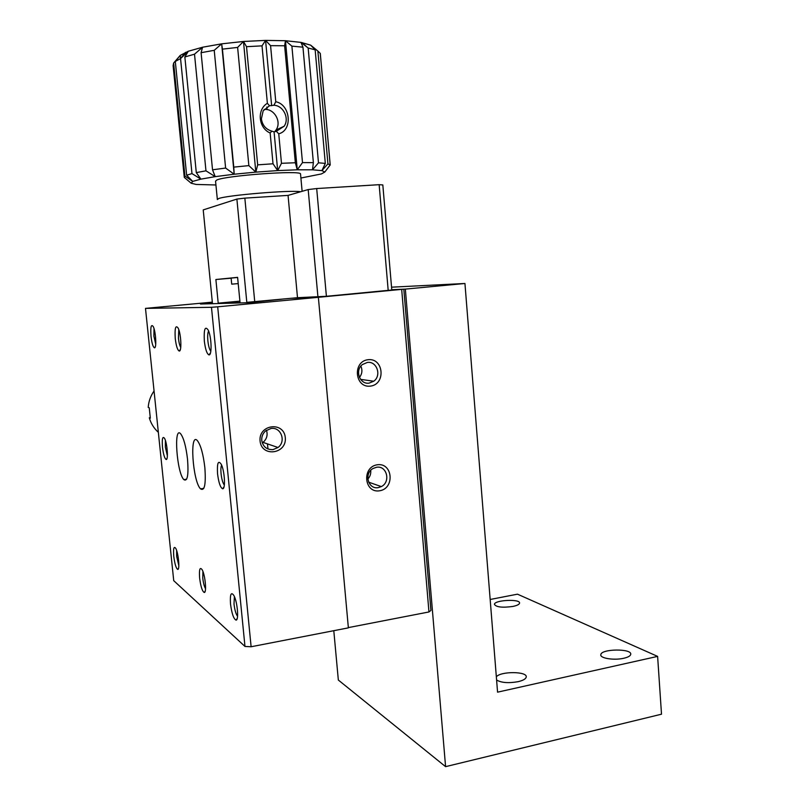 <?xml version="1.0" encoding="UTF-8"?>
<svg xmlns="http://www.w3.org/2000/svg" width="807" height="807" viewBox="0 0 807 807"><rect width="100%" height="100%" fill="white"/><g stroke="black" fill="none" stroke-linecap="round" stroke-linejoin="round"><path stroke-width="1.21" d="M150.163 417.562L149.295 417.784L150.324 418.187L149.245 407.777L148.216 407.414C148.639 401.412 150.586 395.934 154.056 390.992M149.295 417.784C150.939 423.524 153.955 428.366 158.343 432.32M262.295 442.902L263.032 442.377C266.804 439.048 267.944 435.013 266.461 430.252M273.018 449.62L278.001 447.492C286.435 441.52 281.007 426.681 271.011 428.487L265.604 430.918C262.789 433.47 261.508 436.637 261.761 440.44C263.001 446.775 266.754 449.832 273.018 449.62M260.066 440.995C261.589 457.609 287.02 454.028 285.295 437.606C283.923 421.093 258.381 424.381 260.066 440.995M178.781 329.639L178.438 338.274C178.922 342.602 179.699 345.658 180.748 347.444M208.599 330.981C207.702 332.756 207.46 336.035 207.873 340.826C208.438 345.86 209.386 349.3 210.718 351.136L210.829 351.257M221.622 465.114C220.876 466.688 220.694 469.563 221.068 473.729C221.713 479.227 222.782 482.99 224.275 484.997L224.356 484.987M234.383 596.544L234.01 604.019C234.726 609.991 235.916 614.077 237.561 616.296M202.91 571.417L202.769 578.064C203.344 582.977 204.272 586.538 205.543 588.727M176.622 550.485L176.642 556.346L178.831 565.626M165.405 440.461L165.364 447.159L167.382 455.824M154.006 328.58L153.895 336.146L155.731 344.185M206.864 303.846L212.412 303.008L200.479 304.027L248.879 302.696L282.319 299.135M401.684 289.451L428.961 611.958L430.918 610.415L403.813 289.178L318.079 297.329L291.458 298.277L318.362 297.319L348.372 627.856L251.118 646.75L244.975 646.447L173.727 580.667L145.492 308.385L212.332 302.141M318.362 297.319L217.688 306.811L251.118 646.75M204.857 467.667C203.283 454.311 200.832 445.353 197.493 440.773C189.352 430.918 192.621 481.285 200.519 488.85C204.585 491.453 206.027 484.392 204.857 467.667M187.537 459.314C186.024 446.553 183.754 438.08 180.718 433.884C173.404 425.037 176.773 472.922 183.855 479.62C187.466 481.84 188.697 475.071 187.537 459.314M175.25 338.496C176.168 345.941 177.479 350.117 179.194 351.025C181.888 351.902 181.141 333.987 178.216 328.207C175.623 324.575 174.635 328.005 175.25 338.496M204.332 341.068C205.341 349.26 206.874 353.859 208.942 354.878C212.09 355.837 211.616 337.114 208.287 330.234C205.069 325.534 203.747 329.135 204.332 341.068M217.547 473.78C218.687 482.697 220.382 487.69 222.631 488.76C225.698 489.385 224.699 471.006 221.289 464.378C218.223 459.839 216.972 462.976 217.547 473.78M230.499 603.908C231.791 613.592 233.647 618.999 236.068 620.119C239.003 620.381 237.45 602.032 233.98 595.667C231.095 591.42 229.934 594.164 230.499 603.908M199.611 577.983C200.741 586.618 202.295 591.45 204.282 592.479C206.824 592.842 205.25 575.26 202.244 569.893C199.914 566.585 199.036 569.278 199.611 577.983M173.767 556.305C174.776 564.103 176.108 568.471 177.762 569.409C179.981 569.813 178.408 553.017 175.795 548.447C173.868 545.814 173.202 548.437 173.767 556.305M162.479 447.229C163.397 454.533 164.638 458.618 166.192 459.496C168.471 460.111 167.241 443.255 164.638 438.504C162.6 435.74 161.884 438.645 162.479 447.229M151.01 336.348C151.847 343.177 152.987 347 154.43 347.817C156.76 348.624 155.842 331.526 153.269 326.613C151.141 323.758 150.384 327.006 151.01 336.348M217.688 306.811L211.474 307.296L244.975 646.447M145.492 308.385L211.474 307.296M403.813 289.178L391.758 289.723L405.336 289.108L464.943 283.489L391.546 287.181M206.824 303.482L212.443 303.321L203.223 209.901L236.885 199.077L246.811 302.343L297.501 297.702L326.401 296.29L391.788 290.016L382.821 184.934L379.149 184.682L316.687 188.545L326.401 296.29M428.961 611.958L348.352 627.604M317.938 296.966L308.183 189.564L288.059 195.395L297.501 297.702M368.103 359.69C352.326 361.354 354.717 388.207 370.413 386.119C386.039 384.344 383.759 357.794 368.103 359.69M377.293 464.782C361.687 466.93 364.038 493.359 379.572 490.797C395.037 488.538 392.787 462.401 377.293 464.782M388.197 290.48L379.149 184.682M240.042 302.534L237.601 277.346L215.883 279.515L218.203 303.16L240.042 302.534M267.47 443.89L267.964 448.985M288.059 195.395L244.844 198.129L254.74 301.717L280.947 299.256M244.844 198.129L236.885 199.077M316.687 188.545L308.183 189.564M367.316 362.454L362.383 364.562C354.535 370.373 359.801 384.757 369.132 383.113L373.742 381.217C381.862 375.628 376.849 360.87 367.316 362.454M376.496 467.273L373.086 468.474C363.664 473.366 368.133 489.718 378.281 487.61L381.318 486.591C391.012 482.001 386.856 465.236 376.496 467.273M215.883 279.515L231.135 278.203M218.203 303.16L239.901 301.142M246.811 302.343L254.74 301.717M359.458 377.474C362.131 373.964 362.595 370.171 360.87 366.106M367.821 479.106C370.09 476.634 371.049 473.719 370.716 470.38M333.795 630.691L338.335 680.039L445.585 766.65L405.336 289.108M464.943 283.489L497.566 692.164L657.614 656.394L661.508 714.195L445.585 766.65M490.162 599.48L517.479 594.174L657.614 656.394M496.335 676.811C500.653 671.121 527.657 671.293 526.225 677.063C525.791 678.959 523.077 680.503 518.084 681.683C508.41 683.347 501.248 682.793 496.587 679.998M623.811 658.25C614.167 660.56 599.752 658.27 600.822 654.689C601.013 648.737 632.274 648.374 630.731 654.396C630.358 655.97 628.048 657.261 623.811 658.25M512.828 606.45C502.307 607.863 496.174 607.157 494.419 604.352C494.368 599.974 520.656 598.723 519.567 603.162C519.244 604.473 516.994 605.573 512.828 606.45M320.288 53.423L317.867 51.053L327.935 163.882L330.214 164.941L320.288 53.423M327.935 163.882L321.912 170.6L325.312 163.407L315.164 49.832L310.665 45.152L317.867 51.053M315.164 49.832L308.163 48.017L318.483 162.812L325.312 163.407M310.665 45.152L300.981 42.388L308.163 48.017M302.958 47.179L291.892 46.13L302.494 162.6L313.378 162.631L302.958 47.179L300.981 42.388L285.456 40.723L291.892 46.13M284.629 45.777L270.577 45.656L275.772 101.732C290.57 104.537 292.951 130.26 278.748 133.811L281.472 163.307L295.342 162.752L284.629 45.777L285.456 40.723L265.574 40.4L270.577 45.656M262.023 45.858L246.518 46.685L257.665 164.86L273.018 163.781L270.153 132.984C258.432 128.121 256.646 109.54 267.379 103.296L262.023 45.858L265.574 40.4L243.482 41.47L246.518 46.685M237.621 47.421L222.429 49.136L233.768 167.12L248.859 165.617L237.621 47.421L243.482 41.47L221.663 43.84L222.429 49.136M214.228 50.316L201.094 52.697L212.534 169.803L225.617 168.058L214.228 50.316L221.663 43.84L202.577 47.23L201.094 52.697M194.507 54.19L184.853 56.964L196.293 172.607L205.967 170.822L194.507 54.19L202.577 47.23L188.303 51.245L184.853 56.964M180.556 58.588L175.301 61.433L186.639 175.23L191.975 173.596L180.556 58.588L188.303 51.245L180.213 55.421L175.301 61.433M215.923 184.974L196.172 184.45L191.188 183.229L184.268 177.389L184.924 176.077L173.646 63.017L173.112 65.629L184.218 176.804M173.646 63.017L180.213 55.421L180.526 58.568M330.144 165.042L324.807 172.052L321.388 173.939L300.91 178.024M318.483 162.812L312.491 169.813L321.912 170.6L324.807 172.052L330.214 164.941M302.494 162.6L297.258 169.803L312.491 169.813L313.378 162.631M281.472 163.307L277.679 170.59L297.258 169.803L295.342 162.752M257.665 164.86L255.829 172.123L277.679 170.59L273.018 163.781M233.768 167.12L234.191 174.221L255.829 172.123L248.859 165.617M212.534 169.803L215.207 176.642L234.191 174.221L225.617 168.058M196.293 172.607L200.923 179.134L215.207 176.642L205.967 170.822M186.639 175.23L192.712 181.393L200.923 179.134L191.975 173.596M191.188 183.229L192.712 181.393L184.924 176.077M274.602 131.763L276.014 130.018C281.986 121.807 274.108 108.128 264.101 109.48M267.379 103.296L269.508 105.757L263.173 110.801L261.387 118.841C262.386 125.287 265.876 129.392 271.868 131.148L270.153 132.984M269.508 105.757L273.926 105.243L275.772 101.732M278.748 133.811L276.337 131.309L284.135 126.235C289.693 118.528 283.428 105.576 273.926 105.243M276.337 131.309L274.077 131.874L271.868 131.148M300.567 174.241L300.527 173.868C300.567 170.136 225.93 175.553 216.801 180.011L215.55 181.151L217.325 199.268M217.345 199.541L218.616 198.583C226.606 195.223 291.529 189.837 300.618 191.753M237.611 277.457L231.125 278.102L231.71 284.145L238.206 283.61M277.679 170.59L274.077 131.874M271.646 105.717L265.574 40.4M234.191 174.221L221.663 43.84M255.829 172.123L243.482 41.47M297.258 169.803L285.456 40.723M278.001 447.492L263.032 442.377M200.519 488.85L203.788 488.376M183.855 479.62L186.619 479.227M180.344 349.582L179.194 351.025M210.476 352.941L208.942 354.878M224.003 486.914L222.631 488.76M237.228 618.414L236.068 620.119M205.19 591.188L204.282 592.479M178.488 568.4L177.762 569.409M167.009 458.426L166.192 459.496M155.317 346.707L154.43 347.817M373.742 381.217L360.578 379.371M381.318 486.591L368.628 482.162M600.822 654.689L600.862 655.324M302.141 42.6L306.973 47.068M185.57 52.324L180.486 58.618M330.174 164.89L320.238 53.323M276.014 130.018L284.135 126.235M302.121 191.32L300.527 173.868M267.097 109.601L266.855 107.008"/></g></svg>
